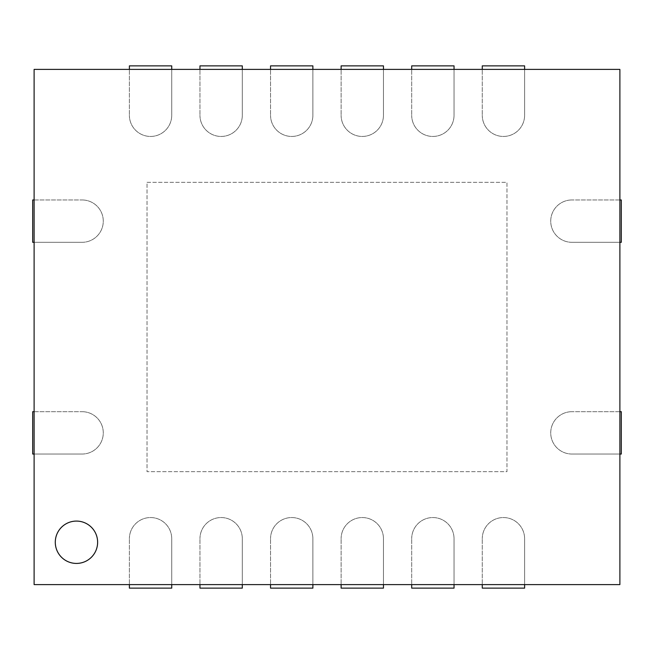 <?xml version="1.0" encoding="UTF-8"?>
<svg xmlns="http://www.w3.org/2000/svg" width="654" height="654" viewBox="0 0 654 654"><rect width="100%" height="100%" fill="white"/><g stroke="black" fill="none" stroke-linecap="round" stroke-linejoin="round"><path stroke-width="0.49" stroke-dasharray="3.27 2.45" d="M619.886 411.693L571.898 411.693L621.3 411.693L621.3 454.039L571.898 454.039L619.886 454.039M571.898 454.039A21.173 21.173 0 0 1 550.725 432.866A21.173 21.173 0 0 1 571.898 411.693A21.173 21.173 0 0 0 550.725 432.866A21.173 21.173 0 0 0 571.898 454.039M147.036 182.319L506.964 182.319L506.964 471.681L147.036 471.681L147.036 182.319L506.964 182.319L506.964 471.681L147.036 471.681L147.036 182.319M383.457 69.398L383.457 115.276L383.457 65.874L341.118 65.874L341.118 115.276L341.118 69.398M341.118 115.276A21.173 21.173 0 0 0 362.291 136.449A21.173 21.173 0 0 0 383.457 115.276A21.173 21.173 0 0 1 362.291 136.449A21.173 21.173 0 0 1 341.118 115.276M454.039 69.398L454.039 115.276L454.039 65.874L411.693 65.874L411.693 115.276L411.693 69.398M411.693 115.276A21.173 21.173 0 0 0 432.866 136.449A21.173 21.173 0 0 0 454.039 115.276A21.173 21.173 0 0 1 432.866 136.449A21.173 21.173 0 0 1 411.693 115.276M524.614 69.398L524.614 115.276L524.614 65.874L482.268 65.874L482.268 115.276L482.268 69.398M482.268 115.276A21.173 21.173 0 0 0 503.441 136.449A21.173 21.173 0 0 0 524.614 115.276A21.173 21.173 0 0 1 503.441 136.449A21.173 21.173 0 0 1 482.268 115.276M383.457 584.602L383.457 538.724L383.457 588.126L341.118 588.126L341.118 538.724L341.118 584.602M341.118 538.724A21.173 21.173 0 0 1 362.291 517.551A21.173 21.173 0 0 1 383.457 538.724A21.173 21.173 0 0 0 362.291 517.551A21.173 21.173 0 0 0 341.118 538.724M619.886 199.96L571.898 199.96L621.3 199.96L621.3 242.307L571.898 242.307L619.886 242.307M571.898 242.307A21.173 21.173 0 0 1 550.725 221.134A21.173 21.173 0 0 1 571.898 199.96A21.173 21.173 0 0 0 550.725 221.134A21.173 21.173 0 0 0 571.898 242.307M524.614 584.602L524.614 538.724L524.614 588.126L482.268 588.126L482.268 538.724L482.268 584.602M482.268 538.724A21.173 21.173 0 0 1 503.441 517.551A21.173 21.173 0 0 1 524.614 538.724A21.173 21.173 0 0 0 503.441 517.551A21.173 21.173 0 0 0 482.268 538.724M34.114 199.96L82.102 199.96L32.7 199.96L32.7 242.307L82.102 242.307L34.114 242.307M82.102 242.307A21.173 21.173 0 0 0 103.275 221.134A21.173 21.173 0 0 0 82.102 199.96A21.173 21.173 0 0 1 103.275 221.134A21.173 21.173 0 0 1 82.102 242.307M34.114 411.693L82.102 411.693L32.7 411.693L32.7 454.039L82.102 454.039L34.114 454.039M82.102 454.039A21.173 21.173 0 0 0 103.275 432.866A21.173 21.173 0 0 0 82.102 411.693A21.173 21.173 0 0 1 103.275 432.866A21.173 21.173 0 0 1 82.102 454.039M171.732 69.398L171.732 115.276L171.732 65.874L129.386 65.874L129.386 115.276L129.386 69.398M129.386 115.276A21.173 21.173 0 0 0 150.559 136.449A21.173 21.173 0 0 0 171.732 115.276A21.173 21.173 0 0 1 150.559 136.449A21.173 21.173 0 0 1 129.386 115.276M171.732 584.602L171.732 538.724L171.732 588.126L129.386 588.126L129.386 538.724L129.386 584.602M129.386 538.724A21.173 21.173 0 0 1 150.559 517.551A21.173 21.173 0 0 1 171.732 538.724A21.173 21.173 0 0 0 150.559 517.551A21.173 21.173 0 0 0 129.386 538.724M454.039 584.602L454.039 538.724L454.039 588.126L411.693 588.126L411.693 538.724L411.693 584.602M411.693 538.724A21.173 21.173 0 0 1 432.866 517.551A21.173 21.173 0 0 1 454.039 538.724A21.173 21.173 0 0 0 432.866 517.551A21.173 21.173 0 0 0 411.693 538.724M312.882 69.398L312.882 115.276L312.882 65.874L270.543 65.874L270.543 115.276L270.543 69.398M270.543 115.276A21.173 21.173 0 0 0 291.709 136.449A21.173 21.173 0 0 0 312.882 115.276A21.173 21.173 0 0 1 291.709 136.449A21.173 21.173 0 0 1 270.543 115.276M242.307 69.398L242.307 115.276L242.307 65.874L199.96 65.874L199.96 115.276L199.96 69.398M199.96 115.276A21.173 21.173 0 0 0 221.134 136.449A21.173 21.173 0 0 0 242.307 115.276A21.173 21.173 0 0 1 221.134 136.449A21.173 21.173 0 0 1 199.96 115.276M242.307 584.602L242.307 538.724L242.307 588.126L199.96 588.126L199.96 538.724L199.96 584.602M199.96 538.724A21.173 21.173 0 0 1 221.134 517.551A21.173 21.173 0 0 1 242.307 538.724A21.173 21.173 0 0 0 221.134 517.551A21.173 21.173 0 0 0 199.96 538.724M312.882 584.602L312.882 538.724L312.882 588.126L270.543 588.126L270.543 538.724L270.543 584.602M270.543 538.724A21.173 21.173 0 0 1 291.709 517.551A21.173 21.173 0 0 1 312.882 538.724A21.173 21.173 0 0 0 291.709 517.551A21.173 21.173 0 0 0 270.543 538.724M34.114 584.602L34.114 69.398L619.886 69.398L619.886 584.602L34.114 584.602M97.626 542.256A21.173 21.173 0 0 0 65.874 523.919A21.173 21.173 0 0 0 65.874 560.592A21.173 21.173 0 0 0 97.626 542.256"/><path stroke-width="0.98" d="M619.886 454.039L621.3 454.039L621.3 411.693L619.886 411.693M341.118 69.398L341.118 65.874L383.457 65.874L383.457 69.398M411.693 69.398L411.693 65.874L454.039 65.874L454.039 69.398M482.268 69.398L482.268 65.874L524.614 65.874L524.614 69.398M341.118 584.602L341.118 588.126L383.457 588.126L383.457 584.602M619.886 242.307L621.3 242.307L621.3 199.96L619.886 199.96M482.268 584.602L482.268 588.126L524.614 588.126L524.614 584.602M34.114 242.307L32.7 242.307L32.7 199.96L34.114 199.96M34.114 454.039L32.7 454.039L32.7 411.693L34.114 411.693M129.386 69.398L129.386 65.874L171.732 65.874L171.732 69.398M129.386 584.602L129.386 588.126L171.732 588.126L171.732 584.602M411.693 584.602L411.693 588.126L454.039 588.126L454.039 584.602M270.543 69.398L270.543 65.874L312.882 65.874L312.882 69.398M199.96 69.398L199.96 65.874L242.307 65.874L242.307 69.398M199.96 584.602L199.96 588.126L242.307 588.126L242.307 584.602M270.543 584.602L270.543 588.126L312.882 588.126L312.882 584.602M34.114 584.602L34.114 69.398L619.886 69.398L619.886 584.602L34.114 584.602M97.626 542.256A21.173 21.173 0 0 0 65.874 523.919A21.173 21.173 0 0 0 65.874 560.592A21.173 21.173 0 0 0 97.626 542.256"/></g></svg>
